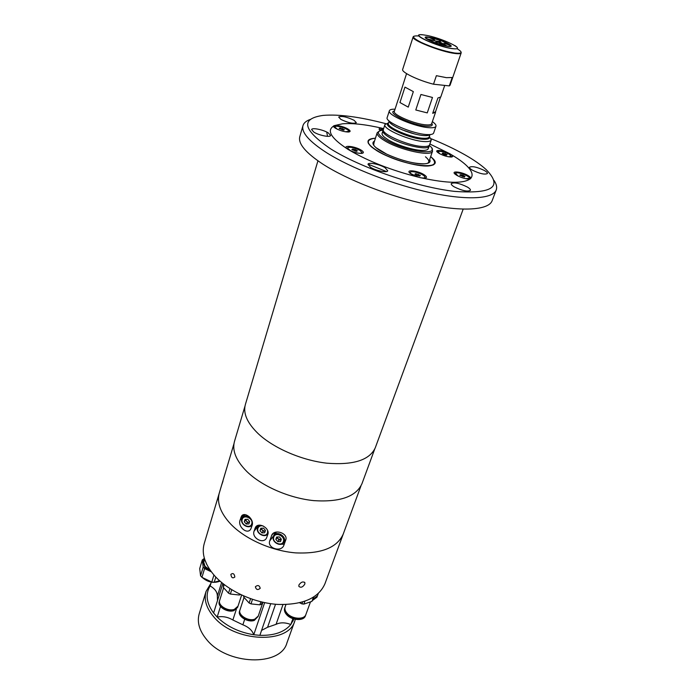 <?xml version="1.0" encoding="UTF-8"?>
<svg xmlns="http://www.w3.org/2000/svg" width="695" height="695" viewBox="0 0 695 695"><rect width="100%" height="100%" fill="white"/><g stroke="black" fill="none" stroke-linecap="round" stroke-linejoin="round"><path stroke-width="1.04" d="M429.215 145.394L429.154 146.098C428.607 150.893 401.997 145.133 389.287 137.349C384.656 134.578 382.537 132.371 382.945 130.721L383.319 130.13M411.405 133.075L404.95 130.929M382.902 130.113C376.056 131.051 376.985 134.291 385.699 139.825C405.255 151.849 443.245 156.557 429.553 145.629M431.934 148.713L432.551 151.171C431.908 156.992 399.912 150.129 384.709 140.729C379.201 137.401 376.69 134.743 377.177 132.754L379.149 131.155M428.068 147.158C428.937 149.034 427.634 150.111 424.159 150.389C416.487 151.102 397.853 145.681 388.435 139.973L384.361 137.158C381.746 134.847 381.355 133.205 383.171 132.224M395.038 109.202C391.685 109.098 389.799 109.61 389.374 110.74L387.176 117.559C384.535 121.834 413.091 134.092 427.034 134.569C430.952 134.778 433.159 134.257 433.645 133.023L435.974 126.238C436.304 125.083 435.105 123.545 432.36 121.616M389.374 110.74C386.759 114.892 415.419 127.124 429.38 127.706C433.298 127.941 435.496 127.454 435.974 126.238M415.775 109.984L427.26 112.894L432.472 97.465L420.927 94.485L415.775 109.984L427.26 112.894M399.946 102.539L408.243 107.126L413.343 91.627L404.959 87.118L399.946 102.539L408.243 107.126M398.331 99.376L406.558 73.627M432.69 113.328L435.565 112.225L435.574 111.608L432.69 113.328L437.911 97.986L440.769 96.987L444.722 85.415M435.574 111.608L440.404 97.448M389.226 121.043C388.505 125.17 412.552 135.204 424.28 135.595C427.312 135.76 429.197 135.421 429.927 134.578M391.728 122.885L390.173 122.833M388.54 122.893L384.934 124.535C382.267 128.914 410.702 141.198 424.645 141.58C428.563 141.754 430.77 141.215 431.265 139.947L429.354 136.472M384.934 124.535L383.362 129.426C380.669 133.883 409.034 146.193 422.968 146.497C426.878 146.662 429.093 146.098 429.597 144.803L431.265 139.947M414.359 133.883L402.11 129.809M428.085 135.447L426.808 134.552M446.746 46.148L435.504 41.014L426.365 38.772M435.348 40.97L438.675 41.387L440.673 40.501L440.526 41.231M446.737 45.992L435.695 42.96L437.285 42.395L436.338 42.047L434.705 42.716M436.086 42.821L436.338 42.047M434.749 42.612L426.548 38.59M435.374 40.892L426.078 38.564M426.287 38.355L426.469 37.348L429.145 37.4L434.418 39.754L429.675 37.66M429.814 37.504L440.673 40.501M438.38 42.265L438.675 41.387M447.415 46.261L439.144 41.552L441.603 40.84L449.787 44.819L443.879 43.359L450.238 45.253C450.864 46.113 449.926 46.391 447.406 46.087M438.858 42.404L439.144 41.552M431.76 38.46L430.926 38.277M433.506 84.208C418.26 80.42 401.102 72.124 402.666 69.422L413.117 36.922C410.858 39.858 440.673 51.76 454.704 53.437C458.657 53.967 460.811 53.793 461.176 52.907L450.082 85.198L449.309 85.902L433.506 84.208L436.382 75.677L446.442 77.675L452.193 77.51L449.309 85.902M463.174 209.143L375.283 447.771C369.601 460.116 353.494 465.259 326.98 463.2C301.969 460.42 273.891 448.327 258.358 433.819C247.272 423.125 242.937 413.369 245.37 404.551L317.936 160.823M451.359 154.69L448.796 153.221C440.213 149.938 436.451 149.625 437.511 152.292L439.231 153.491C443.662 155.776 447.693 156.957 451.333 157.027C453.131 156.818 453.14 156.036 451.359 154.69C457.345 158.191 462.132 161.57 465.737 164.837C471.827 170.423 473.538 174.879 470.871 178.189L468.161 175.609C461.94 171.839 450.734 170.51 454.999 174.08L456.806 175.349C461.289 177.72 465.442 178.963 469.247 179.067L470.072 178.945C463.27 183.697 447.206 183.384 421.882 177.989L424.645 178.181C427.303 177.833 427.06 176.643 423.915 174.593C417.443 170.527 405.168 169.276 410.041 173.237L418.095 177.103C391.563 170.371 368.758 161.457 349.689 150.363C354.172 152.431 358.16 153.447 361.652 153.404C364.111 153.048 363.954 151.953 361.157 150.12C354.937 146.124 342.062 144.803 347.04 148.721L347.1 148.773C330.95 138.036 326.476 130.469 333.669 126.064L335.65 128.349C340.229 130.764 344.564 131.989 348.673 132.015C350.784 131.685 350.575 130.721 348.056 129.096C343.304 126.62 338.908 125.421 334.868 125.491L333.669 126.064M376.985 150.798L371.504 146.949C365.77 141.589 367.082 138.679 375.43 138.218C367.082 138.679 365.77 141.589 371.504 146.949L376.985 150.798C390.39 159.138 417.243 166.982 428.598 165.94C417.243 166.982 390.39 159.138 376.985 150.798M369.862 139.365C367.994 140.277 367.533 141.667 368.48 143.535L368.098 141.128L369.862 139.365C367.994 140.277 367.533 141.667 368.48 143.535L368.098 141.128M386.49 171.561L368.029 164.15M334.868 125.491L342.418 123.814C352.782 122.963 366.465 124.544 383.466 128.558C379.453 127.967 378.219 128.488 379.757 130.121L380.339 130.573L379.757 130.121C378.21 128.462 379.496 127.95 383.631 128.592M327.501 136.324L326.737 132.05M448.796 153.221L429.875 143.987M430.674 156.592C437.094 161.97 436.399 165.08 428.598 165.94C436.399 165.08 437.094 161.97 430.674 156.592M433.055 165.019C434.94 164.089 435.4 162.7 434.445 160.849L434.809 163.316L433.055 165.019L434.809 163.316L434.445 160.849C435.4 162.7 434.94 164.089 433.055 165.019M375.413 138.296L374.04 138.375C363.859 140.242 367.195 145.62 384.031 154.499C411.119 167.895 446.72 169.65 431.691 157.557L430.648 156.67L431.691 157.557C438.354 164.619 433.402 167.104 416.826 164.993C401.102 162.395 380.017 154.021 371.973 147.227C366.282 142.145 366.969 139.191 374.04 138.375L375.413 138.296M429.692 159.45C430.917 161.97 429.232 163.429 424.628 163.811C413.968 163.89 401.293 160.649 386.611 154.108L375.952 147.618C372.503 144.56 372.016 142.379 374.518 141.094C372.016 142.379 372.503 144.56 375.952 147.618L376.282 147.896C385.039 155.619 413.429 164.958 424.628 163.811C429.232 163.429 430.917 161.97 429.692 159.45M427.938 163.212L429.102 161.153M373.971 142.814L373.658 145.159M374.631 449.3L361.947 483.737C356.066 496.656 340.072 502.294 313.949 500.643C289.329 498.228 261.876 486.231 246.803 471.479C236.057 460.603 231.956 450.56 234.502 441.351L244.979 406.175M260.217 588.3C259.426 585.32 257.81 584.799 255.378 586.745C256.151 589.786 257.758 590.307 260.217 588.3L260.225 588.265C259.4 585.303 257.784 584.799 255.378 586.745L255.369 586.771C256.168 589.794 257.784 590.307 260.217 588.3M234.849 577.006C234.293 573.653 232.964 572.776 230.87 574.383C231.365 577.78 232.695 578.648 234.849 577.006C234.293 573.653 232.964 572.776 230.87 574.383C231.374 577.78 232.695 578.648 234.849 577.006M298.911 584.99L298.876 586.398C300.822 587.979 302.803 587.214 304.827 584.095L304.888 582.714C303.011 581.228 301.022 581.993 298.911 584.99M360.931 485.996L343.243 534.055C337.118 547.703 321.29 553.976 295.749 552.89C271.693 550.961 245.127 539.111 230.705 524.065C220.428 512.962 216.64 502.555 219.342 492.842L204.217 543.62C201.368 553.811 204.869 564.575 214.72 575.903C228.542 591.236 254.318 602.965 277.852 604.433C302.89 605.006 318.579 598.126 324.93 583.783L343.243 534.055C337.118 547.703 321.29 553.976 295.749 552.89C271.693 550.961 245.127 539.111 230.705 524.065C220.428 512.962 216.64 502.555 219.342 492.842L233.963 443.757M217.839 498.332L216.605 502.033M206.962 564.861L204.634 559.188L203.496 562.889M204.73 559.51L206.615 564.149M205.26 561.013L205.025 560.37M204.504 558.763L203.062 561.525L204.947 567.528L211.115 571.516M203.287 560.778L205.173 566.781L210.255 570.317M209.994 569.943L205.468 566.694C203.114 563.906 202.827 561.386 204.617 559.136M200.56 575.781L199.708 568.588L202.306 559.901L203.183 567.059L200.56 575.781L201.95 577.337L204.582 568.606L211.341 571.82M203.183 567.059L204.582 568.606M204.391 558.38L202.306 559.901M219.559 580.716L214.216 582.297L215.824 577.093M213.938 575.026L211.784 582.028L201.95 577.337M211.784 582.028L214.216 582.297M276.627 537.261L277.383 537.209M244.049 597.448L239.957 609.949C237.82 615.066 248.358 621.651 254.77 619.158L258.262 616.048L262.927 602.278M239.871 610.227L239.549 611.183C237.421 616.309 247.941 622.894 254.353 620.392L258.158 616.317M239.775 610.497C237.638 615.614 248.176 622.207 254.587 619.705L258.071 616.595M262.875 602.27L261.45 604.311L259.861 604.832L250.991 603.894L249.14 603.017L243.806 597.17L243.58 595.936M244.127 596.171L243.806 597.17M250.565 598.708L249.14 603.017M252.493 599.377L250.991 603.894M260.877 601.801L259.861 604.832M262.197 602.113L261.45 604.311M223.642 587.761L219.663 600.393C217.639 605.423 227.96 611.765 234.371 609.367L238.011 606.17L241.634 595.05M240.644 594.581L239.245 594.998L230.366 594.043L228.525 593.165L223.312 587.397L223.694 584.182M224.198 584.573L223.312 587.397M229.967 588.639L228.525 593.165M231.739 589.751L230.366 594.043M239.558 594.06L239.245 594.998M219.585 600.671L219.273 601.627C217.248 606.666 227.56 612.999 233.972 610.601L237.603 607.404L237.907 606.44M219.49 600.94C217.465 605.979 227.786 612.312 234.198 609.915L237.829 606.718M313.028 599.151L317.415 595.902L318.284 593.539M312.533 600.445L316.946 597.187L317.302 596.188M312.811 599.724L317.207 596.475M285.949 604.563L285.132 606.891C284.472 608.994 285.167 611.183 287.209 613.459C292.265 619.254 304.358 619.914 305.878 614.536L310.491 601.87M302.629 602L301.943 603.894L299.641 602.8M304.897 601.262L303.88 604.094L301.943 603.894M313.454 597.214L311.933 601.384L303.88 604.094M313.819 596.988L311.933 601.384M285.037 607.187L284.672 608.203C284.003 610.314 284.698 612.504 286.74 614.78C291.796 620.583 303.871 621.234 305.4 615.848L305.765 614.823M284.924 607.473C284.264 609.584 284.959 611.774 287 614.041C292.056 619.844 304.141 620.505 305.67 615.118M222.852 583.513L213.591 612.999L217.153 617.064C226.787 626.421 238.984 632.311 253.753 634.744L259.878 635.334C274.178 635.708 284.49 632.094 290.823 624.501L293.863 618.976M210.95 583.235L206.076 591.375C203.765 599.49 206.285 607.925 213.617 616.673C234.25 642.362 288.772 644.447 294.836 620.904L295.323 619.332M292.969 621.095L293.742 618.941M206.076 591.375L199.222 613.746C196.867 622.008 199.283 630.547 206.484 639.357C226.7 665.211 280.684 666.861 286.922 642.927L294.836 620.904M217.509 600.515L217.335 596.188C217.457 592.253 215.059 588.83 210.125 585.928L211.289 582.141M210.125 585.928C205.225 594.034 206.38 603.06 213.591 612.999M264.656 602.652L253.753 634.744C252.242 630.356 248.619 627.046 242.868 624.814L232.868 619.992C227.717 616.969 222.478 615.996 217.153 617.064L220.506 606.474M259.878 635.334L270.729 603.703M292.908 618.672L290.823 624.501C285.159 622.355 280.241 622.294 276.071 624.336L267.575 627.272L261.572 630.391M267.818 534.438C270.216 528.183 258.601 521.667 255.473 527.323L254.057 531.197C251.494 537.756 262.945 544.428 266.42 538.234L267.818 534.438M285.784 539.876C288.182 533.508 275.359 528.817 271.927 534.724L269.712 540.962C267.193 547.816 280.033 552.447 283.577 546.009L285.784 539.876M252.163 525.272C254.309 518.887 244.379 511.051 241.443 516.281L240.027 520.225C237.647 526.758 247.185 534.985 250.747 529.156L252.163 525.272M258.583 525.264L258.279 526.367M266.611 534.924L267.723 534.75M274.82 532.457L273.769 535.628M278.73 544.298L284.325 544.185M276.61 538.338L276.688 537.009M243.493 514.752L242.711 517.332M250.747 526.124L251.938 525.967M222.991 481.131L221.609 485.214M244.796 520.103L245.153 520.685M244.953 514.63L242.903 517.132M246.212 524.021L248.914 523.908L249.67 521.528L247.724 519.261L245.022 519.374L244.275 521.763L246.212 524.021L247.533 522.405L249.418 522.327M247.533 522.405L245.596 520.147L244.275 521.763M245.9 519.339C246.152 521.441 247.342 522.414 249.444 522.249M261.589 528.209L262.258 530.111L264.578 531.189L263.223 531.241L261.945 532.891L264.665 532.787L265.447 530.407L263.492 528.139L260.773 528.243L259.999 530.624L261.537 528.217M265.229 531.067L264.578 531.189L265.195 531.162M261.945 532.891L259.999 530.624M263.223 531.241L261.285 528.982M276.454 532.049L274.247 534.985M277.392 536.983L278.061 538.851L281.128 539.78M281.084 539.911L279.025 539.98L277.088 537.713L275.846 539.381L277.791 541.657L280.528 541.561L281.327 539.19L279.381 536.914L276.636 537.018L275.846 539.381M279.025 539.98L277.791 541.657M385.056 167.703C379.696 164.263 368.333 161.97 367.968 164.289L370.557 167.295C375.908 170.77 387.402 173.081 387.723 170.762L385.056 167.703M385.708 123.641C359.749 116.856 338.917 114.11 323.21 115.396C300.292 118.593 302.733 129.722 330.533 148.791C360.245 167.617 417.017 187.155 454.478 191.377C492.512 194.114 503.076 186.859 486.17 169.606C480.87 164.758 473.651 159.746 464.512 154.577C454.704 149.06 443.592 143.787 431.187 138.765M494.041 180.474C496.473 184.079 497.203 187.242 496.23 189.944C493.016 198.874 467.639 200.638 430.952 192.793C394.326 184.983 351.131 168.268 326.363 152.553C309.023 141.311 301.222 132.337 302.968 125.647C303.802 122.902 306.278 120.808 310.396 119.384M496.23 189.944L492.138 200.716C488.82 209.942 463.435 212.027 426.886 204.373C390.399 196.746 347.457 180.04 322.88 164.15C305.678 152.778 297.981 143.639 299.788 136.733L302.968 125.647M354.103 120.304C346.701 116.812 341.558 115.726 338.673 117.055L340.845 119.392C348.282 122.911 353.442 124.005 356.335 122.676L354.103 120.304M328.327 132.919C323.323 129.696 311.881 127.385 311.621 129.574L313.819 132.093C318.796 135.351 330.368 137.671 330.585 135.482L328.327 132.919M484.441 170.527C477.091 167.017 472.114 165.923 469.516 167.226C469.325 167.955 470.298 168.937 472.418 170.188C479.793 173.724 484.797 174.836 487.412 173.533C487.595 172.786 486.604 171.787 484.441 170.527M467.353 187.033C459.491 183.193 454.122 182.055 451.246 183.619C451.029 184.436 452.028 185.53 454.243 186.877C462.14 190.751 467.535 191.907 470.428 190.343C470.645 189.5 469.62 188.397 467.353 187.033M348.056 129.096C342.279 125.456 330.012 123.988 334.46 127.515L335.65 128.349C340.229 130.764 344.564 131.989 348.673 132.015C350.784 131.685 350.575 130.721 348.056 129.096M450.212 153.96C444.426 150.502 433.671 149.06 437.511 152.292L439.231 153.491C443.662 155.776 447.693 156.957 451.333 157.027C453.435 156.722 453.062 155.706 450.212 153.96M468.161 175.609C461.94 171.839 450.734 170.51 454.999 174.08L456.806 175.349C461.289 177.72 465.442 178.963 469.247 179.067C471.688 178.745 471.323 177.59 468.161 175.609M423.915 174.593C417.443 170.527 405.168 169.276 410.041 173.237L411.562 174.306C416.149 176.799 420.51 178.085 424.645 178.181C427.303 177.833 427.06 176.643 423.915 174.593M361.157 150.12C354.937 146.124 342.062 144.803 347.04 148.721L348.23 149.555C352.869 152.075 357.343 153.352 361.652 153.404C364.111 153.048 363.954 151.953 361.157 150.12M427.799 163.264C429.745 161.848 428.963 159.694 425.47 156.801M357.569 153.03C360.149 153.439 361.608 153.291 361.947 152.587L360.071 150.45C353.946 147.479 349.672 146.619 347.257 147.879L350.593 150.798M355.484 149.72L357.352 150.876L356.483 151.371L351.861 149.564L352.739 149.069L355.484 149.72L355.067 151.032M352.469 149.938L352.739 149.069M420.345 177.694C423.081 178.198 424.636 178.085 425.019 177.347C424.593 175.531 421.5 173.811 415.732 172.169C412.561 171.474 410.728 171.535 410.259 172.343C410.102 173.159 411.266 174.202 413.742 175.453M420.362 175.47L419.641 176.035L416.904 175.401L414.915 174.193L415.645 173.628L420.362 175.47M417.904 175.626L418.373 174.271M415.367 174.462L415.645 173.628M465.659 178.676L469.446 178.328C470.558 176.33 457.058 171.352 455.468 173.168L458.022 176.009M462.974 175.305L464.964 176.46L464.364 177.008L459.795 175.236L460.403 174.697L462.974 175.305L462.522 176.565M460.133 175.427L460.403 174.697M448.362 156.775L451.35 156.392L449.265 154.273C443.705 151.632 439.918 150.798 437.902 151.779L439.944 153.873M444.018 154.542L442.159 153.473L442.776 153.013L447.094 154.672L446.494 155.141L444.018 154.542M442.533 153.691L442.776 153.013M444.835 154.742L445.234 153.612M383.414 129.27L380.148 129.635L380.556 130.512M345.372 131.781L348.76 131.312C349.698 129.478 337.396 125.143 335.146 126.516L334.781 126.89L337.31 129.235M344.39 129.722L343.538 130.156L339.151 128.453L340.02 128.028L344.39 129.722M339.777 128.827L340.02 128.028M342.27 129.843L342.626 128.662M398.096 99.759L394.352 111.304C392.293 114.632 415.15 124.379 426.33 124.874C429.493 125.065 431.265 124.683 431.647 123.71L435.565 112.225M431.769 123.345C433.228 125.491 431.526 126.438 426.678 126.195C412.795 125.595 385.786 112.686 394.473 110.939M390.46 122.016L389.687 122.224M389.157 120.991L388.418 123.276C386.09 127.107 411.101 137.897 423.377 138.27C426.834 138.435 428.789 137.966 429.223 136.854L430.005 134.578M388.488 123.076C381.503 125.847 409.355 138.852 423.437 139.269C428.085 139.46 430.04 138.592 429.293 136.654M428.389 135.377L427.564 134.595M428.841 135.247L428.346 134.621M391.103 122.468L389.973 122.598M447.563 46.287C436.364 44.801 416.861 35.202 428.997 37.217C439.926 38.703 459.352 48.111 447.563 46.287M452.15 48.52C435.418 46.313 406.419 31.996 424.576 35.063C440.717 37.261 469.533 51.169 452.15 48.52M454.851 45.549C459.1 48.32 458.24 49.345 452.271 48.65C436.703 46.643 407.869 33.082 422.586 34.819M457.058 48.667C463.131 52.412 462.34 53.863 454.686 53.02C443.905 51.152 432.742 47.616 421.213 42.421C411.814 37.547 411.058 35.41 418.955 35.992M202.401 577.554C208.022 582.202 213.878 583.383 219.994 581.098C213.782 583.539 207.857 582.323 202.21 577.467C207.805 582.306 213.756 583.539 220.028 581.142M217.335 596.188L221.618 582.506M232.868 619.992L236.352 609.28M242.868 624.814L244.701 619.297M267.575 627.272L275.533 604.25M276.071 624.336L282.969 604.607M258.462 525.646L254.057 531.197M257.02 525.846L254.935 528.461M273.795 535.558L269.712 540.962M273.387 533.204L271.432 535.784M242.833 516.854L240.027 520.225M243.033 514.917L240.878 517.488M252.355 524.456L251.373 525.681M242.208 519.434C240.27 524.76 250.226 529.39 251.738 523.856C253.71 518.513 243.676 513.883 242.208 519.434M241.86 518.826L242.355 517.792C244.067 515.699 246.395 515.386 249.357 516.845M257.576 527.679L257.532 527.757C255.473 533.274 265.038 538.677 267.966 533.595L267.262 534.438M263.014 525.898C260.477 525.429 258.783 526.228 257.932 528.296C255.951 533.604 265.959 538.26 267.514 532.744L267.61 530.52M258.027 526.723L259.921 525.159M273.404 536.436L273.813 535.567C276.575 530.494 286.436 536.062 284.272 541.475L283.265 543.073M273.769 537.053C271.745 542.352 281.796 547.026 283.404 541.527C285.471 536.21 275.333 531.519 273.769 537.053M428.268 148.669L429.154 146.098M382.111 133.31L382.945 130.721M377.177 132.754L373.658 143.787M432.551 151.171L428.763 162.126M427.668 134.604L428.467 135.36M391.016 122.407L389.921 122.537M450.351 45.922L450.438 46.4M413.664 36.305L413.117 36.922M461.115 52.09L461.176 52.907M304.532 582.219L304.888 582.714M256.047 526.593L255.473 527.323M272.475 534.003L271.927 534.724M242.042 515.568L241.443 516.281M252.337 524.577L252.155 524.803C249.192 529.764 239.818 524.378 241.817 518.913L242.355 517.792M259.252 525.177L258.514 526.106M285.88 539.563L283.89 542.291C281.006 547.486 271.232 542.065 273.37 536.505L273.813 535.567M361.695 153.395L361.947 152.587M347.005 148.687L347.257 147.879M424.732 178.172L425.019 177.347M409.972 173.177L410.259 172.343M469.177 179.067L469.446 178.328M455.051 174.132L455.312 173.394M437.676 152.431L437.902 151.779M451.125 157.044L451.35 156.392M379.939 130.278L380.148 129.635M334.564 127.602L334.781 126.89M348.534 132.024L348.76 131.312"/></g></svg>
